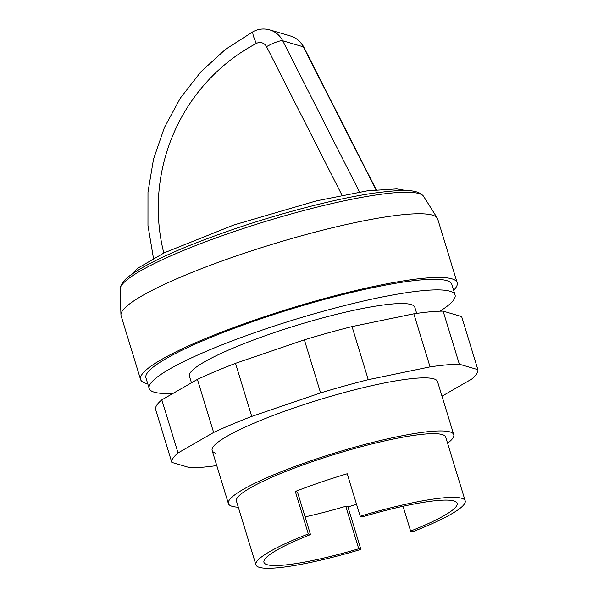 <?xml version="1.0" encoding="UTF-8"?>
<svg xmlns="http://www.w3.org/2000/svg" width="598" height="598" viewBox="0 0 598 598"><rect width="100%" height="100%" fill="white"/><g stroke="black" fill="none" stroke-linecap="round" stroke-linejoin="round"><path stroke-width="0.9" d="M173.084 393.379A159.92 23.359 -17 0 1 154.291 392.198A159.92 23.359 -17 0 1 149.186 388.468L145.942 377.854A159.92 23.359 -17 0 1 275.439 313.98A159.92 23.359 -17 0 1 446.713 280.611A159.92 23.359 -17 0 1 451.811 284.342L455.063 294.956A159.92 23.359 -17 0 1 439.934 311.192M149.186 388.468A159.92 23.359 -17 0 1 278.683 324.594A159.92 23.359 -17 0 1 449.958 291.226A159.92 23.359 -17 0 1 455.063 294.956M147.766 383.819A165.534 24.182 -17 0 1 145.86 383.348A165.534 24.182 -17 0 1 140.575 379.491L121.102 315.789A165.534 24.182 -17 0 1 120.946 314.84L120.123 289.208A158.821 23.202 -17 0 1 120.123 288.916A158.821 23.202 -17 0 1 232.659 232.076A158.821 23.202 -17 0 1 418.966 193.55A158.821 23.202 -17 0 1 423.481 196.166A158.821 23.202 -17 0 1 423.653 196.413L437.302 218.121A165.534 24.182 -17 0 1 437.706 218.995L457.178 282.697A165.534 24.182 -17 0 1 453.643 290.307M120.946 314.84A165.534 24.182 -17 0 1 258.246 248.678A165.534 24.182 -17 0 1 432.421 215.138A165.534 24.182 -17 0 1 437.302 218.121M140.575 379.491A165.534 24.182 -17 0 1 274.617 313.374A165.534 24.182 -17 0 1 451.901 278.84A165.534 24.182 -17 0 1 457.178 282.697M191.465 382.802L189.431 376.164A117.836 17.215 -17 0 1 284.85 329.102A117.836 17.215 -17 0 1 411.05 304.517A117.836 17.215 -17 0 1 414.818 307.26L416.686 313.389M238.303 507.224A117.836 17.215 -17 0 1 232.151 506.319A117.836 17.215 -17 0 1 228.384 503.568A117.836 17.215 -17 0 1 323.802 456.506A117.836 17.215 -17 0 1 450.002 431.92A117.836 17.215 -17 0 1 453.762 434.664A117.836 17.215 -17 0 1 447.588 443.238M356.543 504.308A109.419 15.982 -17 0 1 347.931 506.94L360.915 549.413A109.419 15.982 -17 0 1 259.405 567.367A109.419 15.982 -17 0 1 255.914 564.811L236.434 501.109A109.419 15.982 -17 0 1 325.035 457.403A109.419 15.982 -17 0 1 442.228 434.574A109.419 15.982 -17 0 1 445.719 437.131L465.192 500.832A109.419 15.982 -17 0 1 412.792 531.697L410.617 531.061L403.045 506.289M347.931 506.94L345.764 506.304L358.748 548.77A101.002 14.756 -17 0 1 263.965 562.352A101.002 14.756 -17 0 1 310.489 534.582L297.505 492.117L295.33 491.481A109.419 15.982 -17 0 1 347.206 473.765L360.19 516.231A109.419 15.982 -17 0 1 461.701 498.284A109.419 15.982 -17 0 1 465.192 500.832M345.764 506.304A101.002 14.756 -17 0 1 305.077 516.889M360.19 516.231L362.358 516.874A101.002 14.756 -17 0 1 457.141 503.292A101.002 14.756 -17 0 1 410.617 531.061M360.915 549.413L358.748 548.77M310.489 534.582L308.314 533.947L295.33 491.481M255.914 564.811A109.419 15.982 -17 0 1 308.314 533.947M453.762 434.664L437.534 381.576A117.836 17.215 163 0 0 433.774 378.833A117.836 17.215 163 0 0 295.539 407.417A117.836 17.215 163 0 0 212.155 450.488A117.836 17.215 163 0 0 215.915 453.232M178.047 452.948L213.636 432.474L197.407 379.386L161.811 399.86A159.92 23.359 163 0 0 155.585 409.324L171.82 462.404A159.92 23.359 -17 0 1 178.047 452.948L161.811 399.86M216.775 465.588A159.92 23.359 -17 0 1 190.343 467.853L171.82 462.404M213.636 432.474A159.92 23.359 -17 0 1 251.743 416.417L320.595 392.908A159.92 23.359 -17 0 1 368.263 379.663L430.052 366.888A159.92 23.359 -17 0 1 459.354 364.212L477.877 369.661A159.92 23.359 -17 0 1 471.65 379.117L441.997 396.175M477.877 369.661L461.649 316.574L443.125 311.124A159.92 23.359 163 0 0 413.823 313.801L352.035 326.575A159.92 23.359 163 0 0 304.367 339.821L235.515 363.33A159.92 23.359 163 0 0 197.407 379.386M459.354 364.212L443.125 311.124M430.052 366.888L413.823 313.801M368.263 379.663L352.035 326.575M320.595 392.908L304.367 339.821M251.743 416.417L235.515 363.33M359.518 192.003L282.704 40.769L303.358 46.838A14.591 2.639 -26.9 0 1 303.821 47.167C300.906 41.606 296.421 37.876 290.389 35.97A22.447 21.678 106.4 0 1 303.358 46.838L375.948 189.753M153.469 258.343L147.968 225.521L147.983 192.122L153.522 159.12L164.428 127.464L180.372 98.079L200.898 71.805L225.424 49.425L253.231 31.567A14.591 2.758 62.2 0 0 256.407 43.407A7.856 7.587 106.4 0 1 266.529 46.637A14.591 2.639 153.1 0 1 282.704 40.769A22.447 21.678 -73.6 0 0 269.735 29.9L290.389 35.97M266.529 46.637L341.989 195.195M163.815 253.021A181.807 175.595 106.4 0 1 256.407 43.407M131.268 274.632L138.108 268.024L164.181 252.842L233.855 224.968L316.477 200.853L367.419 190.807L396.736 188.893L406.259 190.56M120.123 288.916L120.288 287.601C121.461 283.265 124.833 279.161 130.394 275.282C149.373 261.774 183.466 246.526 232.689 229.535C281.494 212.806 336.547 198.566 373.316 193.191C403.187 189.312 417.367 188.968 423.481 196.166M303.821 47.167L376.224 189.723M253.231 31.567C258.493 28.868 263.995 28.308 269.735 29.9M228.384 503.568L212.155 450.488"/></g></svg>
